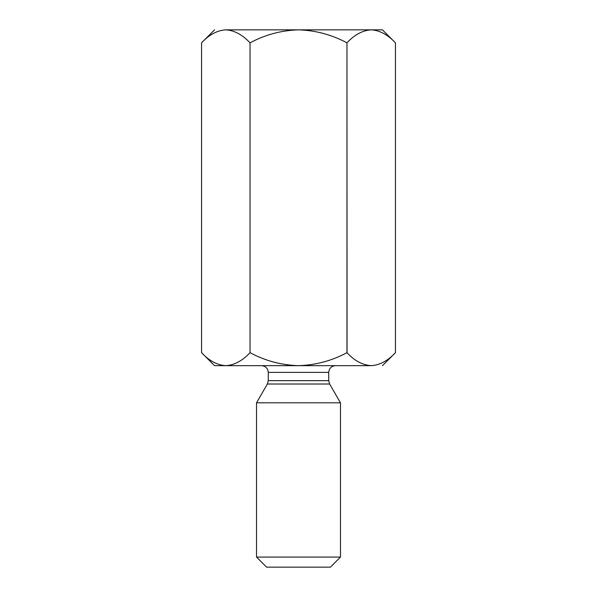 <?xml version="1.0" encoding="UTF-8"?>
<svg xmlns="http://www.w3.org/2000/svg" width="597" height="597" viewBox="0 0 597 597"><rect width="100%" height="100%" fill="white"/><g stroke="black" fill="none" stroke-linecap="round" stroke-linejoin="round"><path stroke-width="0.9" d="M382.453 29.85L395.438 42.835L382.453 29.85L371.207 29.85L382.453 29.85M214.547 365.662L201.562 352.678L214.547 365.662L225.793 365.662L214.547 365.662M225.756 365.662L225.196 365.655M371.207 365.662C386.05 365.662 386.05 365.662 371.207 365.662L225.793 365.662L371.207 365.662C386.05 365.662 386.05 365.662 371.207 365.662C362.595 365.125 354.514 360.789 346.969 352.678C331.76 360.812 315.604 365.148 298.5 365.662C281.351 365.14 265.195 360.804 250.031 352.678C242.382 360.834 234.308 365.17 225.793 365.662C217.181 365.125 209.107 360.789 201.562 352.678L201.562 42.835C209.107 34.723 217.181 30.387 225.793 29.85C210.95 29.85 210.95 29.85 225.793 29.85L371.207 29.85L225.793 29.85C234.308 30.343 242.382 34.678 250.031 42.835C265.195 34.708 281.351 30.372 298.5 29.85C315.604 30.365 331.76 34.701 346.969 42.835C354.514 34.723 362.595 30.387 371.207 29.85C379.714 30.343 387.796 34.678 395.438 42.835C387.796 34.678 379.714 30.343 371.207 29.85C362.595 30.387 354.514 34.723 346.969 42.835L346.969 352.678C354.514 360.789 362.595 365.125 371.207 365.662C379.714 365.17 387.796 360.834 395.438 352.678C387.796 360.834 379.714 365.17 371.207 365.662L371.17 365.662M330.402 567.15L266.598 567.15L330.402 567.15L340.477 557.076L256.523 557.076L340.477 557.076L340.477 402.811L256.523 402.811L256.523 557.076L256.523 402.811L340.477 402.811L329.626 384.013L267.374 384.013L329.626 384.013L340.477 402.811M268.277 380.655L328.723 380.655L268.277 380.655L268.277 372.379L268.277 380.655L267.374 384.013L268.277 380.655M328.723 372.379L268.277 372.379L328.723 372.379C329.148 368.327 331.387 366.088 335.439 365.662C331.387 366.088 329.148 368.327 328.723 372.379L328.723 380.655L329.626 384.013M266.598 567.15L256.523 557.076L266.598 567.15M225.793 29.85C210.95 29.85 210.95 29.85 225.793 29.85C217.181 30.387 209.107 34.723 201.562 42.835L201.562 352.678C209.107 360.789 217.181 365.125 225.793 365.662C234.308 365.17 242.382 360.834 250.031 352.678L250.031 42.835C242.382 34.678 234.308 30.343 225.793 29.85M395.438 352.678L395.438 42.835L395.438 352.678L382.453 365.662M347.051 352.752L346.969 42.835C331.76 34.701 315.604 30.365 298.5 29.85C281.351 30.372 265.195 34.708 250.031 42.835L250.031 352.678C265.195 360.804 281.351 365.14 298.5 365.662C315.604 365.148 331.76 360.812 346.969 352.678M267.374 384.013L256.523 402.811M268.277 372.379C267.852 368.327 265.613 366.088 261.561 365.662M201.562 42.835L214.547 29.85"/></g></svg>
